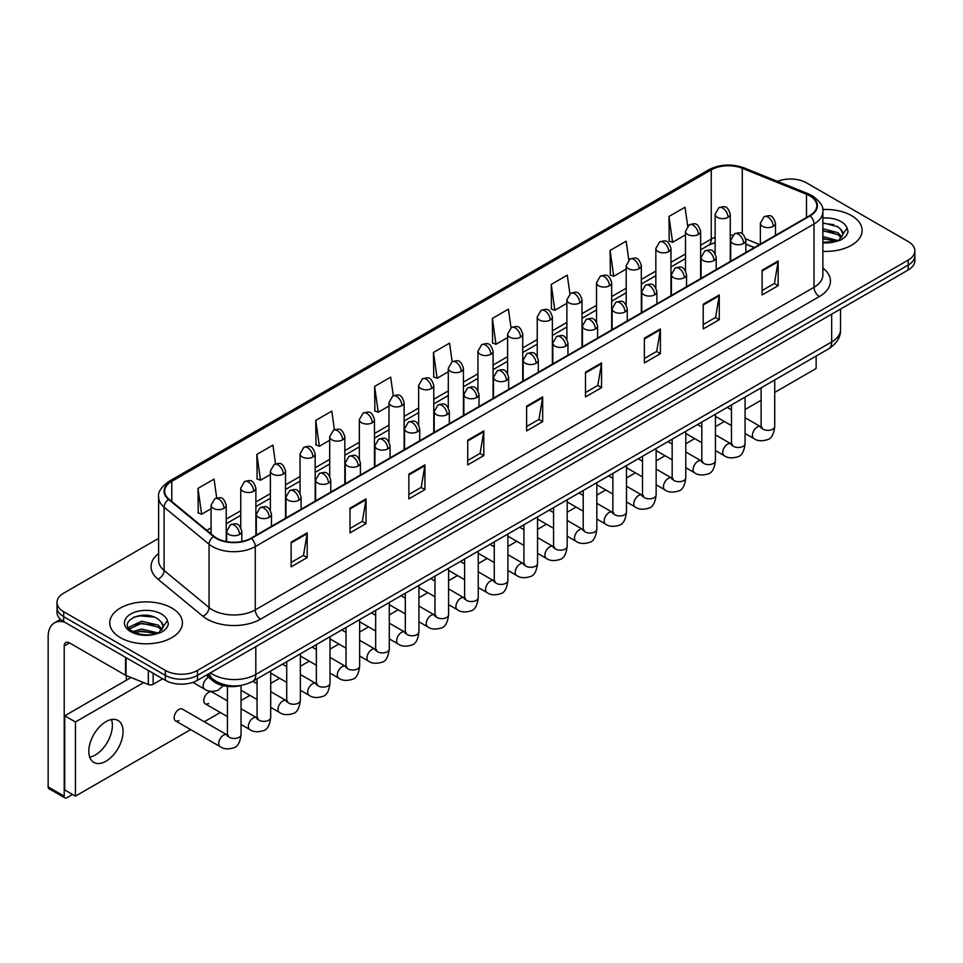 <?xml version="1.0" encoding="UTF-8"?>
<svg xmlns="http://www.w3.org/2000/svg" width="963" height="963" viewBox="0 0 963 963"><rect width="100%" height="100%" fill="white"/><g stroke="black" fill="none" stroke-linecap="round" stroke-linejoin="round"><path stroke-width="1.44" d="M754.27 247.623L745.844 244.217M241.544 685.343A22.703 13.109 180 0 1 213.124 681.034L206.166 675.304M851.473 215.604A36.329 20.969 0 0 0 822.727 209.537A36.329 20.969 0 0 1 851.473 215.604A36.329 20.969 0 0 1 862.114 230.434A36.329 20.969 0 0 0 851.473 215.604M171.775 608.014A36.329 20.969 0 0 0 132.184 603.476A36.329 20.969 0 0 0 109.758 622.844A36.329 20.969 0 0 0 120.399 637.675A36.329 20.969 0 0 0 159.99 642.225A36.329 20.969 0 0 0 182.416 622.844A36.329 20.969 0 0 0 171.775 608.014A36.329 20.969 0 0 0 132.184 603.476A36.329 20.969 0 0 0 109.758 622.844A36.329 20.969 0 0 0 120.399 637.675A36.329 20.969 0 0 0 159.99 642.225A36.329 20.969 0 0 0 182.416 622.844A36.329 20.969 0 0 0 171.775 608.014M809.727 195.826A24.219 13.988 180 0 1 816.817 205.709A24.219 13.988 180 0 1 809.727 215.604L250.982 538.185A24.219 13.988 180 0 1 214.027 536.319L169.055 499.243A24.219 13.988 180 0 1 164.673 491.226A24.219 13.988 180 0 1 171.775 481.331L711.26 169.861A24.219 13.988 180 0 1 742.28 168.296L806.488 194.261A24.219 13.988 180 0 1 809.727 195.826M810.148 195.573A24.821 14.337 0 0 0 806.838 193.972L742.617 168.007A24.821 14.337 0 0 0 710.826 169.62L171.342 481.091A24.821 14.337 0 0 0 168.561 499.448L213.521 536.523A24.821 14.337 0 0 0 251.415 538.437L810.148 215.844A24.821 14.337 0 0 0 810.148 195.573M158.618 538.365L63.666 593.184A22.703 13.109 0 0 0 57.022 602.453L57.022 612.348A22.703 13.109 0 0 0 63.666 621.616L165.359 680.323L165.359 675.376A22.703 13.109 0 0 0 197.463 675.376L908.205 265.042A22.703 13.109 0 0 0 914.85 255.773A22.703 13.109 0 0 1 908.205 265.042L197.463 675.376A22.703 13.109 0 0 1 165.359 675.376L63.666 616.669L165.359 675.376L165.359 670.429A22.703 13.109 0 0 0 197.463 670.429L908.205 260.094A22.703 13.109 0 0 0 914.85 250.825A22.703 13.109 0 0 0 908.205 241.557L806.513 182.85A22.703 13.109 0 0 0 777.478 181.369M57.022 607.4A22.703 13.109 0 0 0 63.666 616.669A22.703 13.109 0 0 1 57.022 607.4M291.127 542.145L291.127 566.858L307.185 557.589L307.185 532.876L291.127 542.145M291.127 562.476L303.489 555.338L307.113 533.695A6.055 3.491 -120 0 0 307.185 532.876M303.381 555.398L307.185 557.589M350.002 508.151L350.002 532.876L366.048 523.607L366.048 498.882L350.002 508.151M350.002 528.482L362.365 521.344L365.988 499.701A6.055 3.491 -120 0 0 366.048 498.882M362.257 521.404L366.048 523.607M408.866 474.169L408.866 498.882L424.924 489.613L424.924 464.888L408.866 474.169M408.866 494.501L421.228 487.362L424.864 465.719A6.055 3.491 -120 0 0 424.924 464.888M421.12 487.422L424.924 489.613M467.741 440.175L467.741 464.888L483.799 455.619L483.799 430.906L467.741 440.175M467.741 460.507L480.104 453.368L483.727 431.725A6.055 3.491 -120 0 0 483.799 430.906M479.995 453.429L483.799 455.619M762.094 270.23L762.094 294.955L778.152 285.686L778.152 260.961L762.094 270.23M762.094 290.561L774.457 283.423L778.08 261.78A6.055 3.491 -120 0 0 778.152 260.961M774.348 283.483L778.152 285.686M703.219 304.224L703.219 328.937L719.277 319.668L719.277 294.955L703.219 304.224M703.219 324.555L715.593 317.417L719.217 295.773A6.055 3.491 -120 0 0 719.277 294.955M715.485 317.477L719.277 319.668M644.355 338.206L644.355 362.931L660.401 353.662L660.401 328.937L644.355 338.206M644.355 358.537L656.718 351.399L660.341 329.755A6.055 3.491 -120 0 0 660.401 328.937M656.61 351.471L660.401 353.662M585.48 372.2L585.48 396.912L601.538 387.644L601.538 362.931L585.48 372.2M585.48 392.531L597.842 385.393L601.466 363.749A6.055 3.491 -120 0 0 601.538 362.931M597.734 385.453L601.538 387.644M526.605 406.181L526.605 430.906L542.663 421.638L542.663 396.912L526.605 406.181M526.605 426.525L538.979 419.374L542.602 397.743A6.055 3.491 -120 0 0 542.663 396.912M538.871 419.447L542.663 421.638M822.871 251.343A36.329 20.969 0 0 0 862.114 230.434A36.329 20.969 0 0 1 822.871 251.343M57.022 602.453A22.703 13.109 0 0 0 63.666 611.722L165.359 670.429M334.414 429.763L331.802 411.129L315.744 420.398L316.008 444.966M275.55 463.829L272.926 445.123L256.868 454.392L257.133 478.96M216.699 497.931L214.063 479.105L198.005 488.373L198.258 512.942M511.016 327.733L508.416 309.159L492.358 318.428L492.611 343.009M569.891 293.787L567.279 275.177L551.233 284.446L551.486 309.015M628.779 259.89L626.155 241.183L610.097 250.452L610.361 275.021M687.666 226.04L685.03 207.201L668.972 216.47L669.225 241.039M393.277 395.721L390.677 377.135L374.619 386.416L374.872 410.984M452.141 361.703L449.54 343.153L433.482 352.422L433.747 376.99M433.482 352.422L437.106 378.254L448.289 371.79M437.106 378.254L433.482 376.894M492.358 318.428L495.981 344.26L507.585 337.556M495.981 344.26L492.358 342.912M551.233 284.446L554.857 310.267L566.882 303.321M554.857 310.267L551.233 308.918M610.097 250.452L613.72 276.285L626.191 269.086M613.72 276.285L610.097 274.924M668.972 216.47L672.595 242.291L685.487 234.852M672.595 242.291L668.972 240.943M374.619 386.416L378.242 412.236L388.992 406.037M378.242 412.236L374.619 410.888M315.744 420.398L319.367 446.23L329.695 440.272M319.367 446.23L315.744 444.87M256.868 454.392L260.504 480.212L270.386 474.506M260.504 480.212L256.868 478.864M198.005 488.373L201.628 514.206L211.09 508.741M201.628 514.206L198.005 512.846M165.359 680.323A22.703 13.109 0 0 0 197.463 680.323L908.205 269.989A22.703 13.109 0 0 0 914.85 260.708L914.85 250.825M822.871 242.231L835.547 241.593L840.35 240.184C844.972 237.813 847.536 234.864 848.042 231.313L847.091 228.243L842.89 234.141A17.105 9.883 0 0 0 840.952 229.579L837.894 226.787L822.871 222.802M842.637 235.309L838.46 240.353M822.871 236.573L838.063 240.642M822.871 238.535L836.161 241.46M822.871 228.725L837.882 232.673L841.855 236.814M822.871 230.687L837.882 234.635L841.193 237.741M840.952 229.579L842.878 234.37M822.871 223.272L833.814 224.668M822.871 231.12L833.645 232.468M822.871 238.968L833.645 240.317M162.952 627.732L163.204 626.552A17.105 9.883 0 0 0 161.266 621.99L158.209 619.197C142.428 608.05 116.15 622.604 132.376 631.259C138.997 634.846 146.821 635.761 155.85 634.003L160.665 632.607C165.275 630.235 167.839 627.274 168.356 623.723L167.406 620.654L158.763 632.775M132.882 631.559L141.657 629.068L158.365 633.052M153.948 632.739L140.309 631.559L134.892 632.547L141.657 631.03L156.463 633.871M129.042 628.382L129.56 626.901L141.657 621.219L158.185 625.083L162.169 629.224M129.524 628.947L141.657 623.181L158.185 627.045L161.507 630.163M161.266 621.99L163.192 626.793M133.604 617.223L140.309 615.863L154.128 617.09M134.88 624.698L140.309 623.711L153.948 624.891M95.241 755.04A24.219 13.988 120 0 0 111.467 719.53A24.219 13.988 120 0 1 95.241 755.04A24.219 13.988 120 0 1 89.74 757.171A24.219 13.988 120 0 0 95.241 755.04M153.177 673.293L153.177 684.26L162.675 678.771M64.798 622.267A30.274 17.478 -120 0 0 54.422 622.892A30.274 17.478 -120 0 0 48.15 636.76L48.15 786.927L64.208 796.196L64.208 646.029A7.572 4.37 60 0 1 65.773 642.562A7.572 4.37 60 0 1 69.553 642.935L125.515 675.244L125.515 657.32M64.208 796.196A3.78 2.191 120 0 0 64.99 797.93L48.932 788.661A3.78 2.191 -60 0 1 48.15 786.927M64.99 797.93A3.78 2.191 120 0 0 66.88 797.737L72.55 794.463M126.285 680.263L126.285 675.593M153.177 684.26A3.78 2.191 180 0 1 148.338 684.5L126.021 675.484A3.78 2.191 180 0 1 125.515 675.244M175.543 720.89L220.13 746.626A6.813 3.936 -60 0 1 219.083 741.173A6.813 3.936 -60 0 1 223.536 735.166A6.813 3.936 -60 0 1 223.837 735.01A6.813 3.936 -60 0 1 226.943 734.829L182.356 709.093A6.813 3.936 120 0 0 178.949 709.43A6.813 3.936 120 0 0 174.496 715.437A6.813 3.936 120 0 0 175.543 720.89A6.813 3.936 120 0 0 178.949 720.553M227.424 700.871L212.004 691.976A6.813 3.936 120 0 0 208.598 692.313A6.813 3.936 120 0 0 204.144 698.319A6.813 3.936 120 0 0 205.191 703.772A6.813 3.936 120 0 0 208.598 703.435M105.954 761.215A24.219 13.988 120 0 0 121.771 739.873A24.219 13.988 120 0 0 118.064 720.468A24.219 13.988 120 0 0 105.954 721.66A24.219 13.988 120 0 0 90.125 743.003A24.219 13.988 120 0 0 93.844 762.419A24.219 13.988 120 0 0 105.954 761.215M774.734 392.398L816.143 368.492L816.143 356.057M143.631 682.611L75.439 721.973L75.439 796.136L190.662 729.617M204.276 721.744L220.31 712.5M241.051 700.522L249.959 695.382M270.699 683.405L279.607 678.265M300.348 666.288L309.255 661.148M329.996 649.17L338.904 644.03M359.644 632.053L368.552 626.913M389.293 614.936L398.201 609.796M418.941 597.818L427.849 592.666M448.589 580.701L457.497 575.549M478.238 563.584L487.146 558.432M507.898 546.466L516.806 541.314M537.547 529.337L546.454 524.197M567.195 512.22L576.103 507.08M596.843 495.102L605.751 489.962M626.492 477.985L635.399 472.845M656.14 460.868L665.048 455.728M685.788 443.75L694.696 438.61M715.437 426.633L724.345 421.493M745.085 409.516L761.119 400.259M131.04 677.519L64.738 715.798L64.738 789.949L75.439 796.136M75.439 721.973L64.738 715.798M213.124 679.384L213.124 681.034M822.871 268.003A37.846 21.848 180 0 1 819.357 296.556L260.624 619.137A7.572 4.37 60 0 1 255.267 609.868L814.012 287.287A30.274 17.478 0 0 0 822.871 274.924L822.871 211.643A30.274 17.478 180 0 1 814.012 224.006A7.572 4.37 -120 0 0 810.148 215.844M260.624 619.137A37.846 21.848 180 0 1 207.105 619.137A37.846 21.848 180 0 1 202.856 616.224L157.896 579.148A37.846 21.848 180 0 1 158.618 553.508M212.45 609.868A30.274 17.478 0 0 0 255.267 609.868L255.267 546.587A30.274 17.478 180 0 1 209.055 544.251L164.095 507.176A30.274 17.478 180 0 1 158.618 497.161L158.618 560.442A30.274 17.478 0 0 0 164.095 570.469L209.055 607.533A30.274 17.478 0 0 0 212.45 609.868M822.871 211.643C823.883 206.913 820.404 201.64 812.435 195.826L808.463 193.888A7.572 3.539 112 0 0 806.838 193.972M808.463 193.888L744.243 167.935C731.711 163.493 719.806 164.143 708.539 169.861A7.572 4.37 60 0 1 710.826 169.62M171.342 481.091A7.572 4.37 -120 0 0 169.055 481.331C161.194 486.977 157.727 492.249 158.618 497.161M168.561 499.448A7.572 5.068 129.5 0 0 164.095 507.176L164.095 570.469A7.572 5.068 -50.5 0 1 157.896 579.148M744.243 167.935A7.572 3.539 112 0 0 742.617 168.007M213.521 536.523A7.572 5.068 129.5 0 0 209.055 544.251L209.055 607.533A7.572 5.068 -50.5 0 1 202.856 616.224M251.415 538.437A7.572 4.37 60 0 1 255.267 546.587L814.012 224.006L814.012 287.287A7.572 4.37 60 0 0 819.357 296.556M197.463 670.429L197.463 680.323M908.205 260.094L908.205 269.989M63.666 611.722L63.666 621.616M171.775 481.331L171.775 501.482M806.488 194.261L806.488 217.469M742.28 168.296L742.28 233.925M759.626 244.53L745.711 238.896M732.723 235.213A24.219 13.988 0 0 0 730.267 235.032M715.136 237.259A24.219 13.988 0 0 0 711.26 239.077L700.619 245.216M711.26 169.861L711.26 239.077A13.626 7.86 60 0 1 708.431 245.312L700.619 249.826M685.487 253.955L670.97 262.333M655.839 271.072L641.322 279.451M626.191 288.202L611.674 296.58M596.53 305.319L582.025 313.697M566.882 322.436L552.377 330.815M537.234 339.554L522.728 347.932M507.585 356.671L493.08 365.049M477.937 373.788L463.432 382.167M448.289 390.906L433.771 399.284M418.64 408.023L404.123 416.401M388.992 425.14L374.475 433.519M359.343 442.258L344.826 450.636M329.695 459.375L315.178 467.753M300.047 476.492L285.529 484.871M270.386 493.61L255.881 501.988M240.738 510.727L226.233 519.105M211.09 527.844L206.768 530.336M526.605 406.964L542.602 397.743M585.48 372.982L601.466 363.749M644.355 338.988L660.341 329.755M703.219 305.006L719.217 295.773M762.094 271.012L778.08 261.78M467.741 440.958L483.727 431.725M408.866 474.952L424.864 465.719M350.002 508.933L365.988 499.701M291.127 542.927L307.113 533.695M210.476 672.812A30.274 17.478 0 0 0 212.992 674.449A30.274 17.478 0 0 0 255.809 674.449L831.671 341.973A30.274 17.478 0 0 0 840.53 329.623C840.759 337.134 836.751 343.562 828.529 348.907L252.667 681.383A15.143 8.739 60 0 0 255.809 674.449L255.809 646.642M831.671 314.167L831.671 341.973A15.143 8.739 60 0 1 828.529 348.907M209.657 673.281A15.143 10.124 129.5 0 0 212.366 678.783L207.322 674.63M773.277 226.317A7.572 4.37 0 0 0 775.492 223.235C772.422 213.521 769.437 215.459 764.14 216.675A7.572 4.37 60 0 1 767.932 217.048A7.572 4.37 -120 0 1 773.277 226.317A7.572 4.37 0 0 1 762.576 226.317A7.572 4.37 0 0 1 760.361 223.235L764.14 216.675M745.085 433.47L753.812 438.502A6.813 3.936 -60 0 1 752.777 433.049A6.813 3.936 -60 0 1 757.219 427.042A6.813 3.936 -60 0 1 757.52 426.886A6.813 3.936 -60 0 1 760.626 426.705L745.085 417.737M761.504 427.391L760.89 427.897L761.119 426.428A6.813 3.936 -0 0 0 763.105 429.209A6.813 3.936 -0 0 0 772.434 429.378A6.813 3.936 -0 0 0 774.734 426.428C773.807 434.337 771.351 438.755 767.391 439.682C761.697 441.415 757.171 441.018 753.812 438.502M728.052 217.337A7.572 4.37 0 0 0 730.267 214.243C727.197 204.529 724.212 206.467 718.916 207.683A7.572 4.37 60 0 1 722.707 208.056A7.572 4.37 -120 0 1 728.052 217.337A7.572 4.37 0 0 1 717.351 217.337A7.572 4.37 0 0 1 715.136 214.243L718.916 207.683M743.629 243.446A7.572 4.37 0 0 0 745.844 240.353C742.774 230.639 739.789 232.577 734.492 233.792A7.572 4.37 60 0 1 738.272 234.165A7.572 4.37 -120 0 1 743.629 243.446A7.572 4.37 0 0 1 732.927 243.446A7.572 4.37 0 0 1 730.712 240.353L734.492 233.792M715.437 450.588L724.164 455.619A6.813 3.936 -60 0 1 723.129 450.166A6.813 3.936 -60 0 1 727.571 444.16A6.813 3.936 -60 0 1 727.872 444.003A6.813 3.936 -60 0 1 730.977 443.823L715.437 434.855M731.856 444.509L731.242 445.014L731.471 443.546A6.813 3.936 -0 0 0 733.457 446.326A6.813 3.936 -0 0 0 742.786 446.495A6.813 3.936 -0 0 0 745.085 443.546C744.158 451.454 741.703 455.872 737.742 456.799C732.049 458.532 727.522 458.135 724.164 455.619M713.98 260.564A7.572 4.37 0 0 0 716.195 257.47C713.126 247.756 710.14 249.694 704.844 250.91A7.572 4.37 60 0 1 708.624 251.295A7.572 4.37 -120 0 1 713.98 260.564A7.572 4.37 0 0 1 703.279 260.564A7.572 4.37 0 0 1 701.064 257.47L704.844 250.91M685.788 467.705L694.516 472.737A6.813 3.936 -60 0 1 693.468 467.284A6.813 3.936 -60 0 1 697.922 461.277A6.813 3.936 -60 0 1 698.223 461.121A6.813 3.936 -60 0 1 701.329 460.94L685.788 451.972M702.208 461.626L701.594 462.132L701.81 460.663A6.813 3.936 -0 0 0 703.809 463.444A6.813 3.936 -0 0 0 713.138 463.612A6.813 3.936 -0 0 0 715.437 460.663C714.51 468.572 712.054 472.989 708.094 473.916C702.4 475.65 697.874 475.253 694.516 472.737M684.332 277.681A7.572 4.37 0 0 0 686.547 274.587C683.477 264.873 680.492 266.811 675.195 268.027A7.572 4.37 60 0 1 678.975 268.412A7.572 4.37 -120 0 1 684.332 277.681A7.572 4.37 0 0 1 673.631 277.681A7.572 4.37 0 0 1 671.404 274.587L675.195 268.027M656.14 484.822L664.867 489.854A6.813 3.936 -60 0 1 663.82 484.401A6.813 3.936 -60 0 1 668.274 478.394A6.813 3.936 -60 0 1 668.575 478.238A6.813 3.936 -60 0 1 671.68 478.057L656.14 469.089M672.559 478.743L671.945 479.249L672.162 477.78A6.813 3.936 -0 0 0 674.16 480.561A6.813 3.936 -0 0 0 683.477 480.73A6.813 3.936 -0 0 0 685.788 477.78C684.862 485.689 682.406 490.107 678.446 491.034C672.752 492.767 668.226 492.37 664.867 489.854M654.684 294.798A7.572 4.37 0 0 0 656.898 291.705C653.829 281.99 650.844 283.929 645.547 285.144A7.572 4.37 60 0 1 649.327 285.529A7.572 4.37 -120 0 1 654.684 294.798A7.572 4.37 0 0 1 643.982 294.798A7.572 4.37 0 0 1 641.755 291.705L645.547 285.144M626.492 501.94L635.219 506.983A6.813 3.936 -60 0 1 634.172 501.518A6.813 3.936 -60 0 1 638.625 495.512A6.813 3.936 -60 0 1 638.926 495.355A6.813 3.936 -60 0 1 642.032 495.175L626.492 486.207M642.911 495.861L642.297 496.366L642.514 494.898A6.813 3.936 -0 0 0 644.512 497.678A6.813 3.936 -0 0 0 653.829 497.847A6.813 3.936 -0 0 0 656.14 494.898C655.201 502.806 652.758 507.224 648.797 508.151C643.103 509.884 638.577 509.487 635.219 506.983M698.404 234.454A7.572 4.37 0 0 0 700.619 231.361C697.549 221.646 694.564 223.585 689.267 224.8A7.572 4.37 60 0 1 693.059 225.173A7.572 4.37 -120 0 1 698.404 234.454A7.572 4.37 0 0 1 687.702 234.454A7.572 4.37 0 0 1 685.487 231.361L689.267 224.8M668.755 251.572A7.572 4.37 0 0 0 670.97 248.478C667.901 238.764 664.915 240.702 659.619 241.918A7.572 4.37 60 0 1 663.399 242.303A7.572 4.37 -120 0 1 668.755 251.572A7.572 4.37 0 0 1 658.054 251.572A7.572 4.37 0 0 1 655.839 248.478L659.619 241.918M639.107 268.689A7.572 4.37 0 0 0 641.322 265.595C638.252 255.881 635.267 257.819 629.971 259.035A7.572 4.37 60 0 1 633.75 259.42A7.572 4.37 -120 0 1 639.107 268.689A7.572 4.37 0 0 1 628.406 268.689A7.572 4.37 0 0 1 626.191 265.595L629.971 259.035M847.091 228.243A21.655 12.495 0 0 0 841.084 221.598A21.655 12.495 0 0 0 822.871 218.047M822.871 242.82A21.655 12.495 0 0 0 835.547 241.593M167.406 620.654A21.655 12.495 0 0 0 161.399 614.009A21.655 12.495 0 0 0 130.775 614.009A21.655 12.495 0 0 0 130.775 631.692A21.655 12.495 0 0 0 155.85 634.003M64.208 646.029L69.553 642.935M126.021 657.609L126.021 675.484M148.338 684.5L148.338 670.489M625.035 311.916A7.572 4.37 0 0 0 627.25 308.822C624.18 299.12 621.195 301.046 615.899 302.274A7.572 4.37 60 0 1 619.678 302.647A7.572 4.37 -120 0 1 625.035 311.916A7.572 4.37 0 0 1 614.322 311.916A7.572 4.37 0 0 1 612.107 308.822L615.899 302.274M596.843 519.057L605.571 524.101A6.813 3.936 -60 0 1 604.523 518.636A6.813 3.936 -60 0 1 608.977 512.629A6.813 3.936 -60 0 1 609.278 512.472A6.813 3.936 -60 0 1 612.384 512.292L596.843 503.324M613.262 512.99L612.649 513.484L612.865 512.015A6.813 3.936 -0 0 0 614.863 514.796A6.813 3.936 -0 0 0 624.18 514.964A6.813 3.936 -0 0 0 626.492 512.015C625.553 519.924 623.109 524.341 619.137 525.268C613.455 527.002 608.929 526.617 605.571 524.101M595.387 329.033A7.572 4.37 0 0 0 597.602 325.939C594.532 316.237 591.547 318.163 586.25 319.391A7.572 4.37 60 0 1 590.03 319.764A7.572 4.37 -120 0 1 595.387 329.033A7.572 4.37 0 0 1 584.673 329.033A7.572 4.37 0 0 1 582.459 325.939L586.25 319.391M567.195 536.174L575.922 541.218A6.813 3.936 -60 0 1 574.875 535.753A6.813 3.936 -60 0 1 579.329 529.758A6.813 3.936 -60 0 1 579.63 529.59A6.813 3.936 -60 0 1 582.735 529.421L567.195 520.441M583.602 530.107L583 530.601L583.217 529.132A6.813 3.936 -0 0 0 585.215 531.913A6.813 3.936 -0 0 0 594.532 532.082A6.813 3.936 -0 0 0 596.843 529.132C595.904 537.041 593.461 541.459 589.488 542.386C583.795 544.119 579.281 543.734 575.922 541.218M565.726 346.15A7.572 4.37 0 0 0 567.953 343.057C564.872 333.354 561.886 335.28 556.59 336.508A7.572 4.37 60 0 1 560.382 336.881A7.572 4.37 -120 0 1 565.726 346.15A7.572 4.37 0 0 1 555.025 346.15A7.572 4.37 0 0 1 552.81 343.057L556.59 336.508M537.547 553.292L546.274 558.335A6.813 3.936 -60 0 1 545.227 552.87A6.813 3.936 -60 0 1 549.68 546.876A6.813 3.936 -60 0 1 549.981 546.707A6.813 3.936 -60 0 1 553.087 546.539L537.547 537.559M553.954 547.225L553.352 547.718L553.569 546.25A6.813 3.936 -0 0 0 555.567 549.03A6.813 3.936 -0 0 0 564.884 549.199A6.813 3.936 -0 0 0 567.195 546.25C566.256 554.158 563.812 558.576 559.84 559.503C554.146 561.236 549.62 560.851 546.274 558.335M609.459 285.806A7.572 4.37 0 0 0 611.674 282.713C608.604 273.011 605.619 274.937 600.322 276.164A7.572 4.37 60 0 1 604.102 276.537A7.572 4.37 -120 0 1 609.459 285.806A7.572 4.37 0 0 1 598.757 285.806A7.572 4.37 0 0 1 596.53 282.713L600.322 276.164M579.81 302.924A7.572 4.37 0 0 0 582.025 299.83C578.956 290.128 575.97 292.054 570.674 293.282A7.572 4.37 60 0 1 574.454 293.655A7.572 4.37 -120 0 1 579.81 302.924A7.572 4.37 0 0 1 569.109 302.924A7.572 4.37 0 0 1 566.882 299.83L570.674 293.282M550.162 320.041A7.572 4.37 0 0 0 552.377 316.947C549.307 307.245 546.322 309.171 541.025 310.399A7.572 4.37 60 0 1 544.805 310.772A7.572 4.37 -120 0 1 550.162 320.041A7.572 4.37 0 0 1 539.449 320.041A7.572 4.37 0 0 1 537.234 316.947L541.025 310.399M536.078 363.268A7.572 4.37 0 0 0 538.305 360.174C535.223 350.472 532.238 352.398 526.942 353.626A7.572 4.37 60 0 1 530.733 353.999A7.572 4.37 -120 0 1 536.078 363.268A7.572 4.37 0 0 1 525.377 363.268A7.572 4.37 0 0 1 523.162 360.174L526.942 353.626M507.898 570.409L516.625 575.453A6.813 3.936 -60 0 1 515.578 569.988A6.813 3.936 -60 0 1 520.032 563.993A6.813 3.936 -60 0 1 520.333 563.824A6.813 3.936 -60 0 1 523.427 563.656L507.898 554.676M524.305 564.342L523.703 564.848L523.92 563.367A6.813 3.936 -0 0 0 525.918 566.148A6.813 3.936 -0 0 0 535.235 566.316A6.813 3.936 -0 0 0 537.547 563.367C536.608 571.276 534.164 575.693 530.192 576.62C524.498 578.354 519.972 577.969 516.625 575.453M506.43 380.385A7.572 4.37 0 0 0 508.645 377.291C505.575 367.589 502.59 369.515 497.293 370.743A7.572 4.37 60 0 1 501.085 371.116A7.572 4.37 -120 0 1 506.43 380.385A7.572 4.37 0 0 1 495.728 380.385A7.572 4.37 0 0 1 493.513 377.291L497.293 370.743M478.238 587.526L486.977 592.57A6.813 3.936 -60 0 1 485.93 587.105A6.813 3.936 -60 0 1 490.372 581.11A6.813 3.936 -60 0 1 490.685 580.942A6.813 3.936 -60 0 1 493.778 580.773L478.238 571.793M494.657 581.459L494.055 581.965L494.272 580.484A6.813 3.936 -0 0 0 496.27 583.265A6.813 3.936 -0 0 0 505.587 583.434A6.813 3.936 -0 0 0 507.898 580.484C506.959 588.393 504.504 592.823 500.543 593.738C494.85 595.471 490.323 595.086 486.977 592.57M476.781 397.502A7.572 4.37 0 0 0 478.996 394.409C475.927 384.706 472.941 386.632 467.645 387.86A7.572 4.37 60 0 1 471.437 388.233A7.572 4.37 -120 0 1 476.781 397.502A7.572 4.37 0 0 1 466.08 397.502A7.572 4.37 0 0 1 463.865 394.409L467.645 387.86M448.589 604.644L457.317 609.687A6.813 3.936 -60 0 1 456.281 604.222A6.813 3.936 -60 0 1 460.723 598.228A6.813 3.936 -60 0 1 461.024 598.059A6.813 3.936 -60 0 1 464.13 597.891L448.589 588.911M465.009 598.577L464.407 599.082L464.623 597.602A6.813 3.936 -0 0 0 466.61 600.382A6.813 3.936 -0 0 0 475.939 600.551A6.813 3.936 -0 0 0 478.238 597.602C477.311 605.522 474.855 609.94 470.895 610.867C465.201 612.588 460.675 612.203 457.317 609.687M447.133 414.62A7.572 4.37 0 0 0 449.348 411.526C446.278 401.824 443.293 403.762 437.996 404.978A7.572 4.37 60 0 1 441.776 405.351A7.572 4.37 -120 0 1 447.133 414.62A7.572 4.37 0 0 1 436.432 414.62A7.572 4.37 0 0 1 434.217 411.526L437.996 404.978M418.941 621.761L427.668 626.805A6.813 3.936 -60 0 1 426.633 621.34A6.813 3.936 -60 0 1 431.075 615.345A6.813 3.936 -60 0 1 431.376 615.176A6.813 3.936 -60 0 1 434.482 615.008L418.941 606.028M435.36 615.694L434.746 616.2L434.975 614.719A6.813 3.936 -0 0 0 436.961 617.5A6.813 3.936 -0 0 0 446.29 617.68A6.813 3.936 -0 0 0 448.589 614.719C447.663 622.64 445.207 627.057 441.247 627.984C435.553 629.706 431.027 629.321 427.668 626.805M417.485 431.737A7.572 4.37 0 0 0 419.699 428.643C416.63 418.941 413.645 420.879 408.348 422.095A7.572 4.37 60 0 1 412.128 422.468A7.572 4.37 -120 0 1 417.485 431.737A7.572 4.37 0 0 1 406.783 431.737A7.572 4.37 0 0 1 404.568 428.643L408.348 422.095M389.293 638.878L398.02 643.922A6.813 3.936 -60 0 1 396.973 638.469A6.813 3.936 -60 0 1 401.427 632.462A6.813 3.936 -60 0 1 401.727 632.294A6.813 3.936 -60 0 1 404.833 632.125L389.293 623.157M405.712 632.811L405.098 633.317L405.315 631.848A6.813 3.936 -0 0 0 407.313 634.629A6.813 3.936 -0 0 0 416.642 634.798A6.813 3.936 -0 0 0 418.941 631.848C418.014 639.757 415.559 644.175 411.598 645.102C405.905 646.823 401.378 646.438 398.02 643.922M520.514 337.158A7.572 4.37 0 0 0 522.728 334.065C519.659 324.362 516.674 326.288 511.377 327.516A7.572 4.37 60 0 1 515.157 327.889A7.572 4.37 -120 0 1 520.514 337.158A7.572 4.37 0 0 1 509.8 337.158A7.572 4.37 0 0 1 507.585 334.065L511.377 327.516M490.853 354.276A7.572 4.37 0 0 0 493.08 351.182C489.998 341.48 487.013 343.406 481.717 344.634A7.572 4.37 60 0 1 485.508 345.007A7.572 4.37 -120 0 1 490.853 354.276A7.572 4.37 0 0 1 480.152 354.276A7.572 4.37 0 0 1 477.937 351.182L481.717 344.634M461.205 371.393A7.572 4.37 0 0 0 463.432 368.299C460.35 358.597 457.365 360.523 452.068 361.751A7.572 4.37 60 0 1 455.86 362.124A7.572 4.37 -120 0 1 461.205 371.393A7.572 4.37 0 0 1 450.503 371.393A7.572 4.37 0 0 1 448.289 368.299L452.068 361.751M431.556 388.51A7.572 4.37 0 0 0 433.771 385.417C430.702 375.714 427.716 377.64 422.42 378.868A7.572 4.37 60 0 1 426.212 379.241A7.572 4.37 -120 0 1 431.556 388.51A7.572 4.37 0 0 1 420.855 388.51A7.572 4.37 0 0 1 418.64 385.417L422.42 378.868M401.908 405.628A7.572 4.37 0 0 0 404.123 402.534C401.053 392.832 398.068 394.77 392.772 395.986A7.572 4.37 60 0 1 396.563 396.359A7.572 4.37 -120 0 1 401.908 405.628A7.572 4.37 0 0 1 391.207 405.628A7.572 4.37 0 0 1 388.992 402.534L392.772 395.986M387.836 448.854A7.572 4.37 0 0 0 390.051 445.761C386.982 436.058 383.996 437.996 378.7 439.212A7.572 4.37 60 0 1 382.48 439.585A7.572 4.37 -120 0 1 387.836 448.854A7.572 4.37 0 0 1 377.135 448.854A7.572 4.37 0 0 1 374.92 445.761L378.7 439.212M359.644 655.996L368.372 661.039A6.813 3.936 -60 0 1 367.324 655.586A6.813 3.936 -60 0 1 371.778 649.58A6.813 3.936 -60 0 1 372.079 649.411A6.813 3.936 -60 0 1 375.185 649.243L359.644 640.275M376.064 649.929L375.45 650.434L375.666 648.966A6.813 3.936 -0 0 0 377.665 651.746A6.813 3.936 -0 0 0 386.994 651.915A6.813 3.936 -0 0 0 389.293 648.966C388.366 656.874 385.91 661.292 381.95 662.219C376.256 663.952 371.73 663.555 368.372 661.039M358.188 465.972A7.572 4.37 0 0 0 360.403 462.89C357.333 453.176 354.348 455.114 349.051 456.33A7.572 4.37 60 0 1 352.831 456.703A7.572 4.37 -120 0 1 358.188 465.972A7.572 4.37 0 0 1 347.487 465.972A7.572 4.37 0 0 1 345.26 462.89L349.051 456.33M329.996 673.113L338.723 678.157A6.813 3.936 -60 0 1 337.676 672.704A6.813 3.936 -60 0 1 342.13 666.697A6.813 3.936 -60 0 1 342.431 666.528A6.813 3.936 -60 0 1 345.536 666.36L329.996 657.392M346.415 667.046L345.801 667.552L346.018 666.083A6.813 3.936 -0 0 0 348.016 668.864A6.813 3.936 -0 0 0 357.333 669.032A6.813 3.936 -0 0 0 359.644 666.083C358.705 673.992 356.262 678.409 352.302 679.336C346.608 681.07 342.082 680.672 338.723 678.157M328.539 483.089A7.572 4.37 0 0 0 330.754 480.007C327.685 470.293 324.7 472.231 319.403 473.447A7.572 4.37 60 0 1 323.183 473.82A7.572 4.37 -120 0 1 328.539 483.089A7.572 4.37 0 0 1 317.826 483.089A7.572 4.37 0 0 1 315.611 480.007L319.403 473.447M300.348 690.242L309.075 695.274A6.813 3.936 -60 0 1 308.028 689.821A6.813 3.936 -60 0 1 312.481 683.814A6.813 3.936 -60 0 1 312.782 683.646A6.813 3.936 -60 0 1 315.888 683.477L300.348 674.509M316.767 684.163L316.153 684.669L316.37 683.2A6.813 3.936 -0 0 0 318.368 685.981A6.813 3.936 -0 0 0 327.685 686.15A6.813 3.936 -0 0 0 329.996 683.2C329.057 691.109 326.613 695.527 322.641 696.454C316.959 698.187 312.433 697.79 309.075 695.274M298.891 500.206A7.572 4.37 0 0 0 301.106 497.125C298.036 487.41 295.051 489.348 289.755 490.564A7.572 4.37 60 0 1 293.534 490.937A7.572 4.37 -120 0 1 298.891 500.206A7.572 4.37 0 0 1 288.178 500.206A7.572 4.37 0 0 1 285.963 497.125L289.755 490.564M270.699 707.36L279.426 712.391A6.813 3.936 -60 0 1 278.379 706.938A6.813 3.936 -60 0 1 282.833 700.932A6.813 3.936 -60 0 1 283.134 700.763A6.813 3.936 -60 0 1 286.24 700.595L270.699 691.627M287.118 701.281L286.505 701.786L286.721 700.318A6.813 3.936 -0 0 0 288.719 703.098A6.813 3.936 -0 0 0 298.036 703.267A6.813 3.936 -0 0 0 300.348 700.318C299.409 708.226 296.965 712.644 292.993 713.571C287.299 715.304 282.785 714.907 279.426 712.391M269.243 517.324A7.572 4.37 0 0 0 271.458 514.242C268.388 504.528 265.391 506.466 260.106 507.682A7.572 4.37 60 0 1 263.886 508.055A7.572 4.37 -120 0 1 269.243 517.324A7.572 4.37 0 0 1 258.529 517.324A7.572 4.37 0 0 1 256.314 514.242L260.106 507.682M241.051 724.477L249.778 729.509A6.813 3.936 -60 0 1 248.731 724.056A6.813 3.936 -60 0 1 253.185 718.049A6.813 3.936 -60 0 1 253.486 717.892A6.813 3.936 -60 0 1 256.591 717.712L241.051 708.744M257.458 718.398L256.856 718.904L257.073 717.435A6.813 3.936 -0 0 0 259.071 720.216A6.813 3.936 -0 0 0 268.388 720.384A6.813 3.936 -0 0 0 270.699 717.435C269.76 725.344 267.317 729.761 263.344 730.688C257.651 732.422 253.137 732.024 249.778 729.509M239.582 534.441A7.572 4.37 0 0 0 241.809 531.359C238.728 521.645 235.742 523.583 230.446 524.799A7.572 4.37 60 0 1 234.238 525.172A7.572 4.37 -120 0 1 239.582 534.441A7.572 4.37 0 0 1 228.881 534.441A7.572 4.37 0 0 1 226.666 531.359L230.446 524.799M227.81 735.515L227.208 736.021L227.424 734.552A6.813 3.936 -0 0 0 229.423 737.333A6.813 3.936 -0 0 0 238.74 737.502A6.813 3.936 -0 0 0 241.051 734.552C240.112 742.461 237.668 746.879 233.696 747.806C228.002 749.539 223.476 749.142 220.13 746.626M372.26 422.745A7.572 4.37 0 0 0 374.475 419.651C371.405 409.949 368.42 411.887 363.123 413.103A7.572 4.37 60 0 1 366.903 413.476A7.572 4.37 -120 0 1 372.26 422.745A7.572 4.37 0 0 1 361.558 422.745A7.572 4.37 0 0 1 359.343 419.651L363.123 413.103M342.611 439.862A7.572 4.37 0 0 0 344.826 436.781C341.757 427.066 338.771 429.004 333.475 430.22A7.572 4.37 60 0 1 337.255 430.593A7.572 4.37 -120 0 1 342.611 439.862A7.572 4.37 0 0 1 331.91 439.862A7.572 4.37 0 0 1 329.695 436.781L333.475 430.22M312.963 456.98A7.572 4.37 0 0 0 315.178 453.898C312.108 444.184 309.123 446.122 303.827 447.338A7.572 4.37 60 0 1 307.606 447.711A7.572 4.37 -120 0 1 312.963 456.98A7.572 4.37 0 0 1 302.262 456.98A7.572 4.37 0 0 1 300.047 453.898L303.827 447.338M283.315 474.097A7.572 4.37 0 0 0 285.529 471.015C282.46 461.301 279.475 463.239 274.178 464.455A7.572 4.37 60 0 1 277.958 464.828A7.572 4.37 -120 0 1 283.315 474.097A7.572 4.37 0 0 1 272.613 474.097A7.572 4.37 0 0 1 270.386 471.015L274.178 464.455M253.666 491.214A7.572 4.37 0 0 0 255.881 488.133C252.812 478.418 249.826 480.356 244.53 481.572A7.572 4.37 60 0 1 248.31 481.945A7.572 4.37 -120 0 1 253.666 491.214A7.572 4.37 0 0 1 242.965 491.214A7.572 4.37 0 0 1 240.738 488.133L244.53 481.572M224.018 508.332A7.572 4.37 0 0 0 226.233 505.25C223.163 495.536 220.178 497.474 214.881 498.69A7.572 4.37 60 0 1 218.661 499.063A7.572 4.37 -120 0 1 224.018 508.332A7.572 4.37 0 0 1 213.304 508.332A7.572 4.37 0 0 1 211.09 505.25L214.881 498.69M223.223 685.668L218.12 690.302C212.426 692.036 207.912 691.639 204.553 689.123A6.813 3.936 -60 0 1 203.145 686.005A6.813 3.936 -60 0 1 208.261 677.507A6.813 3.936 -60 0 1 208.634 677.326M708.539 169.861L169.055 481.331M715.136 242.544L708.431 245.312M685.487 258.566L670.97 266.944M655.839 275.683L641.322 284.061M626.191 292.8L611.674 301.178M596.53 309.917L582.025 318.296M566.882 327.035L552.377 335.413M537.234 344.152L522.728 352.53M507.585 361.281L493.08 369.66M477.937 378.399L463.432 386.777M448.289 395.516L433.771 403.894M418.64 412.633L404.123 421.012M388.992 429.751L374.475 438.129M359.343 446.868L344.826 455.246M329.695 463.985L315.178 472.364M300.047 481.103L285.529 489.481M270.386 498.22L255.881 506.598M240.738 515.337L226.233 523.716M211.09 532.455L210.054 533.057M754.438 247.527L745.844 244.048M252.667 681.383C240.485 687.498 228.303 687.498 216.121 681.383L212.366 678.783M840.53 329.623L840.53 309.051M762.01 427.259L760.626 426.705M774.734 379.964L774.734 426.428M775.492 235.357L775.492 223.235M731.471 425.598L715.437 416.353M761.119 387.836L761.119 426.428M760.361 244.096L760.361 223.235M731.471 409.865L727.209 407.409M730.267 261.467L730.267 214.243M715.136 253.606L715.136 214.243M732.361 444.376L730.977 443.823M745.085 397.081L745.085 443.546M745.844 252.487L745.844 240.353M701.81 442.715L685.788 433.47M731.471 404.954L731.471 443.546M730.712 261.226L730.712 240.353M701.81 426.982L697.549 424.527M702.713 461.494L701.329 460.94M715.437 414.198L715.437 460.663M716.195 269.604L716.195 257.47M672.162 459.833L656.14 450.588M701.81 422.071L701.81 460.663M701.064 278.343L701.064 257.47M672.162 444.112L667.901 441.644M673.065 478.611L671.68 478.057M685.788 431.316L685.788 477.78M686.547 286.721L686.547 274.587M642.514 476.95L626.492 467.705M672.162 439.188L672.162 477.78M671.404 295.46L671.404 274.587M642.514 461.229L638.252 458.761M643.416 495.728L642.032 495.175M656.14 448.433L656.14 494.898M656.898 303.839L656.898 291.705M612.865 494.079L596.843 484.822M642.514 456.306L642.514 494.898M641.755 312.578L641.755 291.705M612.865 478.346L608.604 475.878M700.619 278.596L700.619 231.361M685.487 270.723L685.487 231.361M670.97 295.713L670.97 248.478M655.839 287.841L655.839 248.478M641.322 312.831L641.322 265.595M626.191 304.958L626.191 265.595M54.422 622.892L60.549 619.353M613.768 512.846L612.384 512.292M626.492 465.55L626.492 512.015M627.25 320.956L627.25 308.822M583.217 511.197L567.195 501.94M612.865 473.423L612.865 512.015M612.107 329.695L612.107 308.822M583.217 495.464L578.956 492.996M584.12 529.963L582.735 529.421M596.843 482.68L596.843 529.132M597.602 338.073L597.602 325.939M553.569 528.314L537.547 519.057M583.217 490.54L583.217 529.132M582.459 346.812L582.459 325.939M553.569 512.581L549.307 510.113M554.459 547.08L553.087 546.539M567.195 499.797L567.195 546.25M567.953 355.191L567.953 343.057M523.92 545.431L507.898 536.174M553.569 507.657L553.569 546.25M552.81 363.93L552.81 343.057M523.92 529.698L519.659 527.23M611.674 329.948L611.674 282.713M596.53 322.075L596.53 282.713M582.025 347.065L582.025 299.83M566.882 339.193L566.882 299.83M552.377 364.183L552.377 316.947M537.234 356.31L537.234 316.947M524.811 564.198L523.427 563.656M537.547 516.914L537.547 563.367M538.305 372.308L538.305 360.174M494.272 562.548L478.238 553.292M523.92 524.775L523.92 563.367M523.162 381.047L523.162 360.174M494.272 546.815L490.011 544.348M495.163 581.315L493.778 580.773M507.898 534.032L507.898 580.484M508.645 389.425L508.645 377.291M464.623 579.666L448.589 570.409M494.272 541.892L494.272 580.484M493.513 398.164L493.513 377.291M464.623 563.933L460.362 561.477M465.514 598.432L464.13 597.891M478.238 551.149L478.238 597.602M478.996 406.542L478.996 394.409M434.975 596.783L418.941 587.526M464.623 559.009L464.623 597.602M463.865 415.282L463.865 394.409M434.975 581.05L430.714 578.594M435.866 615.55L434.482 615.008M448.589 568.266L448.589 614.719M449.348 423.66L449.348 411.526M405.315 613.9L389.293 604.644M434.975 576.127L434.975 614.719M434.217 432.399L434.217 411.526M405.315 598.167L401.053 595.712M406.217 632.667L404.833 632.125M418.941 585.384L418.941 631.848M419.699 440.777L419.699 428.643M375.666 631.018L359.644 621.761M405.315 593.244L405.315 631.848M404.568 449.516L404.568 428.643M375.666 615.285L371.405 612.829M522.728 381.3L522.728 334.065M507.585 373.427L507.585 334.065M493.08 398.417L493.08 351.182M477.937 390.545L477.937 351.182M463.432 415.535L463.432 368.299M448.289 407.662L448.289 368.299M433.771 432.652L433.771 385.417M418.64 424.779L418.64 385.417M404.123 449.769L404.123 402.534M388.992 441.897L388.992 402.534M376.569 649.784L375.185 649.243M389.293 602.501L389.293 648.966M390.051 457.894L390.051 445.761M346.018 648.135L329.996 638.878M375.666 610.361L375.666 648.966M374.92 466.634L374.92 445.761M346.018 632.402L341.757 629.946M346.921 666.902L345.536 666.36M359.644 619.618L359.644 666.083M360.403 475.012L360.403 462.89M316.37 665.252L300.348 655.996M346.018 627.479L346.018 666.083M345.26 483.751L345.26 462.89M316.37 649.519L312.108 647.064M317.272 684.019L315.888 683.477M329.996 636.736L329.996 683.2M330.754 492.129L330.754 480.007M286.721 682.37L270.699 673.113M316.37 644.596L316.37 683.2M315.611 500.868L315.611 480.007M286.721 666.637L282.46 664.181M287.624 701.136L286.24 700.595M300.348 653.853L300.348 700.318M301.106 509.246L301.106 497.125M257.073 699.487L241.051 690.242M286.721 661.725L286.721 700.318M285.963 517.986L285.963 497.125M257.073 683.754L252.812 681.298M257.976 718.254L256.591 717.712M270.699 670.97L270.699 717.435M271.458 526.364L271.458 514.242M227.424 716.604L205.191 703.772M257.073 678.843L257.073 717.435M256.314 535.103L256.314 514.242M228.315 735.383L226.943 734.829M241.051 685.475L241.051 734.552M241.809 541.507L241.809 531.359M227.424 686.39L227.424 734.552M226.666 541.651L226.666 531.359M126.285 678.903L127.465 679.589M374.475 466.886L374.475 419.651M359.343 459.014L359.343 419.651M344.826 484.004L344.826 436.781M329.695 476.131L329.695 436.781M315.178 501.121L315.178 453.898M300.047 493.249L300.047 453.898M285.529 518.238L285.529 471.015M270.386 510.378L270.386 471.015M255.881 535.356L255.881 488.133M240.738 527.495L240.738 488.133M226.233 541.567L226.233 505.25M204.553 689.123L192.853 682.37M211.09 533.899L211.09 505.25"/></g></svg>
